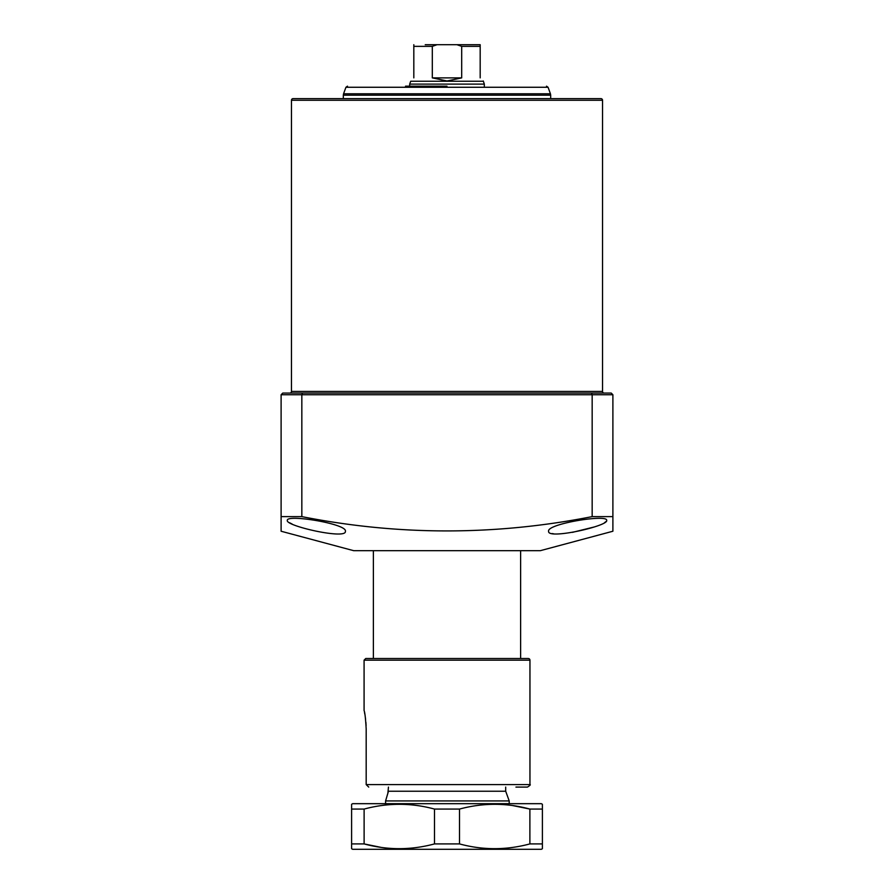 <?xml version="1.0" encoding="UTF-8"?>
<svg xmlns="http://www.w3.org/2000/svg" width="894" height="894" viewBox="0 0 894 894"><rect width="100%" height="100%" fill="white"/><g stroke="black" fill="none" stroke-linecap="round" stroke-linejoin="round"><path stroke-width="1.34" d="M602.534 391.427L602.534 100.273A1.654 1.654 0 0 0 600.869 98.619L293.131 98.619A1.654 1.654 0 0 0 291.466 100.273L291.466 391.427L602.534 391.427A1.654 1.654 0 0 0 604.188 393.081L596.309 393.081M297.691 393.081L289.812 393.081A1.654 1.654 0 0 0 291.466 391.427M606.68 520.409C608.792 525.907 547.363 539.842 548.614 531.338C546.234 523.884 607.987 513.916 606.68 520.409M345.386 531.338C346.738 539.853 285.141 525.884 287.32 520.409C285.991 513.916 347.777 523.895 345.386 531.338M612.893 516.62L592.163 516.62L592.163 394.746L301.837 394.746L301.837 516.62L281.107 516.62L281.107 394.746L282.761 393.081L611.239 393.081L612.893 394.746L612.893 531.237L540.322 550.682L353.678 550.682L281.107 531.237L281.107 516.62L281.107 531.237M301.837 516.62C398.445 535.685 495.22 535.685 592.163 516.62M558.985 393.081L335.015 393.081M289.533 522.722L292.17 524.074M552.067 533.573L553.587 533.796M572.439 532.355L593.907 527.058M604.478 522.711L606.11 521.481M612.893 394.746L592.163 394.746L591.47 393.081M281.107 394.746L301.837 394.746L302.53 393.081M505.691 787.089L505.691 791.235L509.211 800.923L385.593 800.923L385.593 803.684M505.691 791.235L388.454 791.235L385.593 800.923M387.191 795.571L387.806 793.481M387.884 793.213L388.454 787.089M409.675 86.17L409.675 84.103L484.324 84.103L483.285 80.985M409.675 84.103L410.715 81.253L483.285 81.253M461.695 46.354L456.923 44.7L480.179 44.7L480.179 46.354L461.695 46.354L461.695 77.879L447 80.985L432.305 77.879L432.305 46.354L413.821 46.354L413.821 77.879C409.698 82.002 409.698 82.002 413.821 77.879M425.231 44.7L437.077 44.7L432.305 46.354M456.923 44.7L437.077 44.7M413.821 46.354L413.821 44.7L413.821 46.354M480.179 77.879C484.302 82.002 484.302 82.002 480.179 77.879L480.179 44.7M461.695 77.879L432.305 77.879M447 86.17L405.53 86.17M512.631 805.561L529.885 809.07L542.39 809.07L542.39 804.276L541.351 803.684L352.649 803.684L351.61 804.276L351.61 809.07L364.115 809.07L364.115 843.914L351.61 843.914L351.61 848.697L352.649 849.3L541.351 849.3L542.39 848.697L542.39 843.914L529.885 843.914L529.885 809.07C506.563 802.734 483.095 802.734 459.505 809.07L459.505 843.914C482.827 850.25 506.295 850.25 529.885 843.914M380.967 847.356L364.115 843.914C387.437 850.25 410.905 850.25 434.495 843.914L459.505 843.914M351.61 843.914L351.61 804.276M434.495 843.914L434.495 809.07C411.173 802.734 387.705 802.734 364.115 809.07M434.495 809.07L459.505 809.07M542.39 804.276L542.39 843.914M529.952 660.174L364.082 660.174L365.735 658.52L528.287 658.52A1.654 1.654 0 0 1 529.952 660.174L529.952 784.597C530.824 784.641 529.997 785.468 527.46 787.089L515.927 787.089M365.735 658.52L373.379 658.52L373.379 550.682M520.621 550.682L520.621 658.52L522.197 658.52M366.104 725.615L365.903 722.386M365.59 719.301L365.233 716.642M364.841 714.261L364.506 712.507M364.182 710.953L364.082 710.473C364.908 712.44 365.601 718.631 366.182 729.023L366.182 784.597L529.952 784.597M364.082 660.174L364.082 710.473M368.73 787.089L366.182 784.597M602.534 100.273L291.466 100.273M546.502 86.17L548.067 87.266L345.933 87.266L343.564 93.781L550.436 93.781L550.682 95.2L343.318 95.2L343.318 98.619M509.211 800.923L509.211 803.684M484.324 86.17L484.324 84.103M550.682 95.2L550.682 98.619M548.067 87.266L550.436 93.781M345.933 87.266L347.498 86.17M343.318 95.2L343.564 93.781"/></g></svg>
